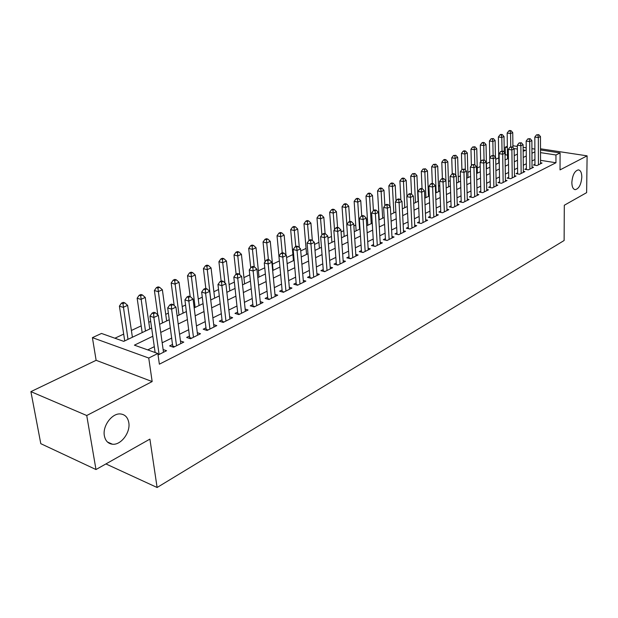 <?xml version="1.0" encoding="UTF-8"?>
<svg xmlns="http://www.w3.org/2000/svg" width="618" height="618" viewBox="0 0 618 618"><rect width="100%" height="100%" fill="white"/><g stroke="black" fill="none" stroke-linecap="round" stroke-linejoin="round"><path stroke-width="0.93" d="M571.843 182.495C572.477 175.048 574.655 170.838 578.378 169.873C580.588 170.259 581.731 172.669 581.816 177.096C581.175 184.496 578.996 188.683 575.273 189.656C573.095 189.293 571.944 186.906 571.843 182.495M104.365 435.783C102.349 425.902 112.213 412.816 120.649 413.975C125.099 414.562 127.81 417.42 128.783 422.558C130.684 432.353 120.989 445.339 112.437 444.218C108.08 443.654 105.392 440.843 104.365 435.783M507.486 155.087L505.354 154.755L505.238 147.2L507.355 146.227M540.511 149.958L560.093 152.932L560.032 169.896L587.1 155.844L586.629 192.646L564.304 205.246L564.126 240.51L157.111 487.494L149.896 439.112L95.983 469.541L40.796 443.67L30.9 391.634L86.736 415.52L152.159 381.569L148.745 358.038L92.406 337.644L101.507 333.45L123.747 341.36L151.649 328.088M152.159 381.569L96.13 360.309L30.9 391.634M96.13 360.309L92.406 337.644M498.749 157.86L495.721 159.282M489.804 162.063L486.443 163.639M480.217 166.566L477.243 167.965M470.437 171.163L467.849 172.376M460.433 175.86L458.262 176.879M450.221 180.665L448.483 181.476M439.777 185.57L438.486 186.172M429.093 190.583L428.282 190.97M367.455 219.552L366.358 220.07M355.736 225.06L353.867 225.933M343.755 230.692L341.074 231.951M331.487 236.455L327.957 238.108M318.927 242.356L314.516 244.427M306.064 248.397L300.727 250.908M292.893 254.585L286.582 257.551M279.375 260.943L272.476 264.18M264.767 267.803L258.386 270.8M249.772 274.848L243.925 277.598M234.369 282.086L229.093 284.566M218.548 289.518L213.874 291.719M202.295 297.158L198.254 299.058M185.578 305.014L182.217 306.598M168.39 313.094L165.732 314.338M150.699 321.406L148.799 322.295M141.19 325.871L131.395 330.476M123.685 334.099L114.917 338.216M587.1 155.844L540.503 148.791M95.983 469.541L86.736 415.52M534.949 164.264L533.458 165.006L536.949 165.57L542.025 163.036L540.549 162.797M526.374 168.529L524.852 169.278L528.367 169.857L533.535 167.277L532.028 167.03M517.629 172.878L516.076 173.643L519.607 174.237L524.883 171.603L523.338 171.348M508.699 177.312L507.123 178.1L510.661 178.71L516.045 176.014L514.47 175.751M499.591 181.839L497.977 182.642L501.538 183.268L507.038 180.526L505.424 180.24M490.29 186.466L488.645 187.285L492.222 187.926L497.83 185.122L496.184 184.828M480.796 191.186L479.112 192.02L482.704 192.685L488.436 189.819L486.752 189.51M471.101 196.006L469.379 196.864L472.986 197.544L478.842 194.616L477.119 194.291M461.19 200.935L459.437 201.808L463.06 202.503L469.047 199.514L467.278 199.181M451.07 205.964L449.278 206.86L452.917 207.578L459.035 204.519L457.22 204.164M440.727 211.109L438.896 212.02L442.55 212.754L448.799 209.633L446.938 209.263M430.151 216.37L428.282 217.297L431.951 218.054L438.34 214.863L436.432 214.477M419.344 221.746L417.428 222.696L421.113 223.477L427.648 220.209L425.694 219.799M408.289 227.239L406.327 228.212L410.028 229.015L416.71 225.678L414.709 225.246M396.972 232.862L394.972 233.859L398.687 234.685L405.524 231.271L403.469 230.823M385.4 238.618L383.345 239.637L387.077 240.487L394.075 236.988L391.966 236.516M373.55 244.512L371.449 245.555L375.196 246.427L382.364 242.851L380.194 242.349M361.422 250.537L359.274 251.611L363.036 252.507L370.367 248.845L368.135 248.32M349 256.717L346.798 257.814L350.576 258.741L358.085 254.987L355.79 254.431M336.277 263.044L334.021 264.164L337.807 265.122L345.501 261.275L343.144 260.688M323.237 269.525L320.92 270.676L324.72 271.657L332.615 267.718L330.19 267.1M309.873 276.169L307.501 277.351L311.31 278.363L319.398 274.322L316.903 273.674M296.169 282.982L293.735 284.195L297.559 285.238L305.856 281.097L303.284 280.402M282.117 289.973L279.614 291.217L283.453 292.291L291.959 288.042L289.309 287.308M267.694 297.142L265.13 298.417L268.977 299.529L277.706 295.165L274.979 294.392M252.893 304.504L250.267 305.81L254.122 306.953L263.083 302.48L260.263 301.654M237.698 312.059L235.002 313.403L238.865 314.585L248.065 309.981L245.153 309.108M222.094 319.815L219.32 321.198L223.191 322.418L232.646 317.691L229.641 316.764M206.057 327.787L203.206 329.209L207.084 330.468L216.802 325.609L213.697 324.62M189.579 335.983L186.651 337.443L190.529 338.741L200.518 333.751L197.304 332.693M172.638 344.404L169.626 345.902L173.511 347.254L183.778 342.117L180.456 340.989M152.816 336.262L134.4 345.153L157.853 353.496L159.367 364.18L555.945 162.758L540.541 160.325M534.925 159.521L531.99 160.966M526.335 163.747L523.284 165.245M517.575 168.05L514.4 169.61M508.637 172.445L505.331 174.075M499.506 176.933L496.069 178.625M490.19 181.514L486.613 183.276M480.68 186.188L476.965 188.019M470.962 190.97L467.1 192.87M461.043 195.844L457.019 197.822M450.901 200.835L446.714 202.889M440.534 205.933L436.184 208.065M429.943 211.14L425.416 213.364M419.104 216.462L414.408 218.78M408.027 221.916L403.137 224.319M396.694 227.486L391.611 229.989M385.091 233.187L379.807 235.79M373.218 239.027L367.725 241.731M361.059 245.006L355.35 247.81M348.614 251.124L342.666 254.044M335.86 257.397L329.68 260.433M322.789 263.824L316.362 266.984M309.386 270.414L302.704 273.697M295.651 277.165L288.691 280.587M281.561 284.095L274.322 287.648M267.1 291.202L259.568 294.902M252.26 298.494L244.427 302.349M237.026 305.987L228.869 309.997M221.375 313.681L212.886 317.861M205.3 321.592L196.454 325.933M188.768 329.711L179.56 334.245M171.781 338.069L162.179 342.789M154.299 346.667L147.725 349.896M158.061 354.979L166.566 350.723L163.121 349.518M105.925 463.933L157.111 487.494M560.093 152.932L555.961 154.994L540.518 152.623M555.945 162.758L555.961 154.994M157.853 353.496L148.745 358.038M512.901 145.763L517.343 146.435M523.129 147.316L526.212 147.779M531.92 148.652L534.871 149.1M523.16 151.379L525.431 150.305L523.152 149.95M517.366 149.062L513.828 148.521M507.378 147.532L505.238 147.2M159.606 324.303L169.286 319.699M177.134 315.968L186.42 311.549M194.168 307.864L203.09 303.623M210.738 299.985L219.297 295.914M226.852 292.322L235.072 288.405M242.534 284.859L250.429 281.105M257.799 277.598L265.385 273.99M272.662 270.529L279.954 267.061M287.138 263.647L294.145 260.309M301.252 256.933L307.98 253.728M315.002 250.39L321.476 247.308M328.413 244.01L334.639 241.051M341.499 237.791L347.478 234.94M354.261 231.719L360.008 228.984M366.713 225.794L372.245 223.16M378.88 220.008L384.195 217.482M390.754 214.361L395.868 211.928M402.357 208.838L407.277 206.505M413.689 203.446L418.425 201.198M424.775 198.177L429.317 196.014M435.605 193.025L439.977 190.947M446.196 187.988L450.398 185.987M456.555 183.067L460.595 181.136M466.683 178.247L470.576 176.393M476.602 173.527L480.34 171.75M486.312 168.907L489.904 167.2M495.814 164.388L499.267 162.743M505.122 159.962L508.436 158.386M514.238 155.628L517.428 154.106M534.887 151.843L531.951 153.256M526.273 155.999L523.214 157.474M517.49 160.24L514.307 161.777M508.521 164.566L505.215 166.165M499.375 168.984L495.93 170.645M490.028 173.496L486.443 175.226M480.487 178.1L476.764 179.9M470.746 182.804L466.868 184.674M460.789 187.609L456.756 189.556M450.622 192.515L446.42 194.539M440.225 197.536L435.86 199.645M429.595 202.665L425.053 204.859M418.726 207.911L414.006 210.19M407.602 213.28L402.697 215.643M396.231 218.772L391.132 221.229M384.589 224.388L379.29 226.945M372.677 230.135L367.162 232.801M360.472 236.03L354.74 238.795M347.973 242.063L342.009 244.937M335.172 248.243L328.969 251.232M322.055 254.577L315.597 257.691M308.598 261.066L301.885 264.303M294.809 267.725L287.826 271.093M280.657 274.554L273.388 278.061M266.142 281.561L258.579 285.215M251.232 288.753L243.361 292.553M235.929 296.146L227.741 300.101M220.217 303.732L211.68 307.849M204.064 311.526L195.172 315.813M187.455 319.545L178.2 324.01M170.383 327.787L160.734 332.438M159.096 354.454L153.874 317.459L158.355 315.365L163.5 352.26M155.133 352.53L149.95 316.169L153.874 317.459L153.65 313.643L155.442 312.808L153.874 312.299L152.082 313.133L153.65 313.643M152.082 313.133L149.95 316.169M158.355 315.365L155.442 312.808M132.406 337.243L127.625 305.346L123.144 307.355L119.405 306.126L124.72 340.897M122.951 303.639L124.751 302.843L123.252 302.356L121.46 303.152L122.951 303.639L127.996 339.336M124.751 302.843L127.625 305.346M119.405 306.126L121.46 303.152M176.524 345.748L171.603 309.162L175.96 307.131L180.804 343.608M172.824 347.015L167.687 307.918L171.603 309.162L171.364 305.408L173.11 304.604L171.541 304.11L169.796 304.913L171.364 305.408M169.796 304.913L167.687 307.918M175.96 307.131L173.11 304.604M193.465 337.281L188.838 301.105L193.063 299.12L197.621 335.195M189.765 338.486L184.913 299.9L188.838 301.105L188.583 297.412L190.274 296.625L188.706 296.146L187.015 296.934L188.583 297.412M187.015 296.934L184.913 299.9M193.063 299.12L190.274 296.625M209.935 329.046L205.585 293.264L209.695 291.341L213.982 327.022M206.242 330.19L201.669 292.098L205.585 293.264L205.315 289.633L206.96 288.869L205.4 288.405L203.747 289.17L205.315 289.633M203.747 289.17L201.669 292.098M209.695 291.341L206.96 288.869M225.964 321.036L221.87 285.647L225.879 283.77L229.904 319.066M222.271 322.125L217.969 284.519L221.87 285.647L221.592 282.071L223.198 281.321L221.63 280.873L220.031 281.623L221.592 282.071M220.031 281.623L217.969 284.519M225.879 283.77L223.198 281.321M149.757 328.985L145.245 297.443L140.881 299.398L137.15 298.208L142.171 332.592M140.68 295.744L142.426 294.964L140.927 294.492L139.181 295.273L140.68 295.744L145.469 331.032M142.426 294.964L145.245 297.443M137.15 298.208L139.181 295.273M166.644 320.958L162.372 289.757L158.138 291.657L154.4 290.514L157.799 314.879M157.914 288.065L159.614 287.308L158.115 286.852L156.424 287.609L157.914 288.065L162.464 322.944M159.614 287.308L162.372 289.757M154.4 290.514L156.424 287.609M183.067 313.141L179.042 282.279L174.917 284.133L171.178 283.021L174.183 305.555M174.685 280.587L176.339 279.854L174.84 279.413L173.187 280.147L174.685 280.587L179.004 315.08M176.339 279.854L179.042 282.279M171.178 283.021L173.187 280.147M199.066 305.539L195.265 275.002L191.248 276.802L187.517 275.728L190.174 296.594M191.001 273.318L192.607 272.6L191.117 272.175L189.51 272.893L191.001 273.318L195.103 307.416M192.607 272.6L195.265 275.002M187.517 275.728L189.51 272.893M241.561 313.233L237.721 278.231L241.615 276.408L245.392 311.317M237.868 314.284L233.82 277.134L237.721 278.231L237.428 274.709L238.988 273.983L237.428 273.55L235.867 274.276L237.428 274.709M235.867 274.276L233.82 277.134M241.615 276.408L238.988 273.983M214.639 298.131L211.055 267.918L207.146 269.672L203.422 268.629L205.833 288.536M206.891 266.242L208.451 265.539L206.96 265.13L205.4 265.825L206.891 266.242L210.784 299.962M208.451 265.539L211.055 267.918M203.422 268.629L205.4 265.825M256.748 305.64L253.148 271.008L256.933 269.239L260.479 303.778M253.056 306.644L249.255 269.958L253.148 271.008L252.847 267.54L254.361 266.837L252.808 266.42L251.287 267.123L252.847 267.54M251.287 267.123L249.255 269.958M256.933 269.239L254.361 266.837M229.811 290.908L226.435 261.02L222.627 262.727L218.911 261.715L221.151 281.097M222.364 259.344L223.886 258.664L222.395 258.262L220.873 258.942L222.364 259.344L224.937 282.913M223.886 258.664L226.435 261.02M218.911 261.715L220.873 258.942M271.534 298.247L268.166 263.986L271.858 262.256L275.172 296.431M267.849 299.205L264.28 262.959L268.166 263.986L267.849 260.572L269.332 259.884L267.779 259.475L266.296 260.163L267.849 260.572M266.296 260.163L264.28 262.959M271.858 262.256L269.332 259.884M244.604 283.878L241.422 254.299L237.714 255.96L233.998 254.979L236.107 274.16M237.436 252.623L238.919 251.966L237.436 251.58L235.952 252.237L237.436 252.623L239.745 274.686M238.919 251.966L241.422 254.299M233.998 254.979L235.952 252.237M285.949 291.047L282.789 257.142L286.389 255.458L289.494 289.27M282.264 291.959L278.919 256.153L282.789 257.142L282.472 253.774L283.909 253.102L282.364 252.716L280.92 253.38L282.472 253.774M280.92 253.38L278.919 256.153M286.389 255.458L283.909 253.102M259.019 277.019L256.03 247.741L252.414 249.363L248.706 248.421L250.746 267.88M252.121 246.08L253.573 245.439L252.09 245.06L250.645 245.701L252.121 246.08L254.214 266.798M253.573 245.439L256.03 247.741M248.706 248.421L250.645 245.701M299.993 284.025L297.042 250.475L300.549 248.83L303.446 282.295M296.308 284.898L293.179 249.51L297.042 250.475L296.71 247.154L298.115 246.505L296.57 246.126L295.165 246.775L296.71 247.154M295.165 246.775L293.179 249.51M300.549 248.83L298.115 246.505M273.079 270.329L270.267 241.352L266.744 242.936L263.044 242.017L265.022 261.932M266.443 239.699L267.857 239.073L266.381 238.702L264.967 239.336L266.443 239.699L268.382 259.637M267.857 239.073L270.267 241.352M263.044 242.017L264.967 239.336M313.681 277.181L310.931 243.971L314.346 242.372L317.057 275.497M310.004 278.015L307.084 243.044L310.931 243.971L310.591 240.703L311.959 240.07L310.421 239.699L309.054 240.332L310.591 240.703M309.054 240.332L307.084 243.044M314.346 242.372L311.959 240.07M285.987 255.079L284.156 235.126L280.711 236.671L277.026 235.775L278.95 256.115M280.41 233.473L281.785 232.862L280.309 232.507L278.934 233.125L280.41 233.473L282.217 252.785M281.785 232.862L284.156 235.126M277.026 235.775L278.934 233.125M327.038 270.506L324.473 237.636L327.803 236.076L330.321 268.861M323.361 271.31L320.634 236.733L324.473 237.636L324.126 234.415L325.462 233.797L323.925 233.434L322.596 234.06L324.126 234.415M322.596 234.06L320.634 236.733M327.803 236.076L325.462 233.797M299.321 247.656L297.698 229.046L294.346 230.553L290.669 229.687L293.442 260.649M294.037 227.409L295.381 226.806L293.905 226.466L292.561 227.061L294.037 227.409L295.752 246.505M295.381 226.806L297.698 229.046M290.669 229.687L292.561 227.061M340.062 263.994L337.675 231.456L340.927 229.935L343.268 262.387M336.393 264.767L333.859 230.584L337.675 231.456L337.328 228.281L338.625 227.671L337.104 227.331L335.798 227.934L337.328 228.281M335.798 227.934L333.859 230.584M340.927 229.935L338.625 227.671M312.345 240.441L310.924 223.121L307.648 224.589L303.979 223.747L306.574 254.4M307.324 221.483L308.637 220.896L307.169 220.564L305.856 221.151L307.324 221.483L308.969 240.448M308.637 220.896L310.924 223.121M303.979 223.747L305.856 221.151M352.778 257.636L350.56 225.431L353.735 223.948L355.906 256.076M349.108 258.378L346.752 224.581L350.56 225.431L350.205 222.295L351.472 221.707L349.95 221.368L348.683 221.962L350.205 222.295M348.683 221.962L346.752 224.581M353.735 223.948L351.472 221.707M325.099 233.712L323.824 217.327L320.626 218.764L316.972 217.945L319.406 248.297M320.302 215.697L321.584 215.126L320.116 214.809L318.842 215.373L320.302 215.697L321.908 234.994M321.584 215.126L323.824 217.327M316.972 217.945L318.842 215.373M365.184 251.433L363.137 219.544L366.235 218.1L368.235 249.904M361.522 252.152L359.336 218.726L363.137 219.544L362.774 216.454L364.01 215.883L362.496 215.551L361.252 216.13L362.774 216.454M361.252 216.13L359.336 218.726M366.235 218.1L364.01 215.883M337.582 227.439L336.424 211.673L333.303 213.079L329.657 212.283L331.928 242.341M332.971 210.05L334.222 209.494L332.762 209.185L331.511 209.741L332.971 210.05L334.539 229.657M334.222 209.494L336.424 211.673M329.657 212.283L331.511 209.741M377.297 245.377L375.404 213.805L378.432 212.391L380.279 243.886M373.643 246.064L371.627 213.001L375.404 213.805L375.041 210.753L376.246 210.19L374.732 209.873L373.527 210.437L375.041 210.753M373.527 210.437L371.627 213.001M378.432 212.391L376.246 210.19M349.788 221.445L348.73 206.157L345.678 207.524L342.048 206.752L344.164 236.516M345.346 204.543L346.567 203.994L345.114 203.693L343.886 204.234L345.346 204.543L346.868 224.427M346.567 203.994L348.73 206.157M342.048 206.752L343.886 204.234M389.131 239.467L387.393 208.196L390.344 206.814L392.044 238.007M385.485 240.124L383.623 207.416L387.393 208.196L387.015 205.191L388.197 204.635L386.69 204.334L385.508 204.882L387.015 205.191M385.508 204.882L383.623 207.416M390.344 206.814L388.197 204.635M361.731 215.906L360.757 200.765L357.776 202.101L354.153 201.352L356.123 230.831M357.428 199.15L358.625 198.625L357.173 198.324L355.983 198.857L357.428 199.15L357.776 202.101L359.552 229.201M358.625 198.625L360.757 200.765M354.153 201.352L355.983 198.857M400.688 233.681L399.097 202.719L401.978 201.368L403.539 232.26M397.05 234.322L395.342 201.962L399.097 202.719L398.718 199.753L399.869 199.212L398.371 198.919L397.212 199.452L398.718 199.753M397.212 199.452L395.342 201.962M401.978 201.368L399.869 199.212M373.419 210.584L372.499 195.489L369.587 196.794L365.98 196.076L367.81 225.269M369.24 193.89L370.406 193.372L368.961 193.086L367.795 193.604L369.24 193.89L369.587 196.794L371.24 223.639M370.406 193.372L372.499 195.489M365.98 196.076L367.795 193.604M411.99 228.034L410.53 197.366L413.349 196.053L414.771 226.644M408.359 228.652L406.791 196.64L410.53 197.366L410.143 194.438L411.271 193.913L409.78 193.627L408.652 194.152L410.143 194.438M408.652 194.152L406.791 196.64M413.349 196.053L411.271 193.913M384.859 205.755L383.987 190.336L381.136 191.619L377.544 190.916L379.243 219.838M380.781 188.745L381.924 188.235L380.487 187.957L379.344 188.467L380.781 188.745L381.136 191.619L382.666 218.208M381.924 188.235L383.987 190.336M377.544 190.916L379.344 188.467M423.029 222.519L421.708 192.136L424.458 190.854L425.748 221.159M419.406 223.113L417.984 191.425L421.708 192.136L421.314 189.247L422.418 188.737L420.928 188.451L419.823 188.969L421.314 189.247M419.823 188.969L417.984 191.425M424.458 190.854L422.418 188.737M396.038 201.028L395.211 185.3L392.43 186.551L388.846 185.863L389.973 206.443M392.075 183.716L393.187 183.222L391.75 182.951L390.638 183.446L392.075 183.716L392.43 186.551L393.844 212.893M393.187 183.222L395.211 185.3M388.846 185.863L390.638 183.446M433.828 217.119L432.631 187.03L435.319 185.771L436.486 215.79M430.213 217.698L428.923 186.335L432.631 187.03L432.229 184.172L433.311 183.67L431.827 183.399L430.754 183.901L432.229 184.172M430.754 183.901L428.923 186.335M435.319 185.771L433.311 183.67M406.976 196.393L406.196 180.379L403.469 181.599L399.908 180.935L400.889 200.255M403.106 178.795L404.195 178.316L402.774 178.054L401.677 178.532L403.106 178.795L403.469 181.599L404.767 207.694M404.195 178.316L406.196 180.379M399.908 180.935L401.677 178.532M448.66 186.814L447.803 161.707L445.308 162.828L446.984 210.545M443.963 178.718L442.488 178.455L441.43 178.942L442.905 179.212L443.963 178.718L445.941 180.804L443.307 182.032L439.614 181.36L440.781 212.399M444.381 211.843L442.905 179.212M441.43 178.942L439.614 181.36M418.1 201.352L416.934 175.558L414.276 176.748L410.723 176.107L411.573 194.222M413.905 173.99L414.972 173.511L412.484 173.728L413.905 173.99L414.276 176.748L415.458 202.611M414.972 173.511L416.934 175.558M410.723 176.107L412.484 173.728M454.709 206.682L453.751 177.142L456.323 175.937L457.258 205.408M451.117 207.223L450.082 176.493L453.751 177.142L453.349 174.361L454.385 173.882L452.909 173.619L451.882 174.098L453.349 174.361M451.882 174.098L450.082 176.493M456.323 175.937L454.385 173.882M428.506 196.408L427.447 170.838L424.844 172.013L421.298 171.379L422.048 188.668M424.466 169.278L425.508 168.814L423.052 169.031L424.466 169.278L424.844 172.013L425.926 197.629M425.508 168.814L427.447 170.838M421.298 171.379L423.052 169.031M464.813 201.63L463.971 172.36L466.49 171.186L467.308 200.379M461.229 202.156L460.31 171.727L463.971 172.36L463.562 169.61L464.574 169.147L462.102 169.363L463.562 169.61M462.102 169.363L460.31 171.727M466.49 171.186L464.574 169.147M438.687 191.557L437.729 166.227L435.18 167.37L431.658 166.76L432.322 183.492M434.802 164.674L435.829 164.218L433.396 164.434L434.802 164.674L435.18 167.37L436.161 192.762M435.829 164.218L437.729 166.227M431.658 166.76L433.396 164.434M474.709 196.686L473.967 167.687L476.432 166.536L477.142 195.466M471.132 197.196L470.329 167.069L473.967 167.687L473.558 164.967L474.547 164.512L472.098 164.72L473.558 164.967M472.098 164.72L470.329 167.069M476.432 166.536L474.547 164.512M444.921 160.162L445.926 159.722L444.52 159.483L443.523 159.931L444.921 160.162L445.308 162.828L441.793 162.233L442.388 178.502M445.926 159.722L447.803 161.707M441.793 162.233L443.523 159.931M484.388 191.843L483.747 163.106L486.165 161.978L486.775 190.653M480.827 192.337L480.124 162.511L483.747 163.106L483.338 160.425L484.303 159.969L481.885 160.186L483.338 160.425M481.885 160.186L480.124 162.511M486.165 161.978L484.303 159.969M458.432 182.171L457.66 157.289L455.211 158.386L451.719 157.806L452.252 173.928M454.833 155.751L455.814 155.311L453.434 155.52L454.833 155.751L455.211 158.386L455.752 175.334M455.814 155.311L457.66 157.289M451.719 157.806L453.434 155.52M493.867 187.107L493.326 158.625L495.69 157.52L496.2 185.941M490.313 187.586L489.719 158.046L493.326 158.625L492.909 155.975L493.859 155.535L491.472 155.744L492.909 155.975M491.472 155.744L489.719 158.046M495.69 157.52L493.859 155.535M467.996 177.621L467.316 152.955L464.921 154.029L461.437 153.465L461.916 169.602M464.535 151.425L465.493 151.001L464.103 150.777L463.137 151.201L464.535 151.425L464.921 154.029L465.377 169.996M465.493 151.001L467.316 152.955M461.437 153.465L463.137 151.201M503.145 182.464L502.704 154.237L505.014 153.156L505.439 181.321M499.607 182.928L499.112 153.673L502.704 154.237L502.287 151.619L503.214 151.186L500.85 151.387L502.287 151.619M500.85 151.387L499.112 153.673M505.014 153.156L503.214 151.186M477.366 173.164L476.772 148.714L474.423 149.765L470.962 149.216L471.395 165.655M474.037 147.192L474.979 146.775L472.646 146.976L474.037 147.192L474.423 149.765L474.802 164.79M474.979 146.775L476.772 148.714M470.962 149.216L472.646 146.976M512.237 177.922L511.889 149.942L514.153 148.884L514.485 176.802M508.714 178.37L508.313 149.386L511.889 149.942L511.472 147.347L512.376 146.929L510.043 147.13L511.472 147.347M510.043 147.13L508.313 149.386M514.153 148.884L512.376 146.929M486.551 168.791L486.034 144.558L483.74 145.585L480.286 145.052L480.673 161.785M483.346 143.044L484.265 142.634L482.89 142.418L481.963 142.828L483.346 143.044L483.74 145.585L484.056 159.931M484.265 142.634L486.034 144.558M480.286 145.052L481.963 142.828M521.152 173.465L520.881 145.732L523.106 144.697L523.346 172.368M517.637 173.905L517.328 145.191L520.881 145.732L520.464 143.167L521.353 142.758L519.043 142.959L520.464 143.167M519.043 142.959L517.328 145.191M523.106 144.697L521.353 142.758M495.42 157.235L495.118 140.487L492.863 141.491L489.433 140.974L489.773 157.976M492.469 138.973L493.373 138.571L491.094 138.772L492.469 138.973L492.863 141.491L493.125 155.419M493.373 138.571L495.118 140.487M489.433 140.974L491.094 138.772M529.881 169.1L529.696 141.607L531.874 140.587L532.036 168.026M526.381 169.533L526.157 141.082L529.696 141.607L529.278 139.073L530.144 138.671L527.857 138.865L529.278 139.073M527.857 138.865L526.157 141.082M531.874 140.587L530.144 138.671M504.257 152.329L504.018 136.493L501.808 137.482L498.386 136.972L498.834 162.951M501.414 134.994L502.295 134.6L500.928 134.4L500.047 134.794L501.414 134.994L501.808 137.482L502.025 151.001M502.295 134.6L504.018 136.493M498.386 136.972L500.047 134.794M538.433 164.828L538.332 137.567L540.472 136.57L540.549 163.77M534.949 165.245L534.817 137.057L538.332 137.567L537.915 135.056L538.765 134.662L536.501 134.855L537.915 135.056M536.501 134.855L534.817 137.057M540.472 136.57L538.765 134.662M512.925 147.532L512.739 132.576L510.576 133.55L507.169 133.055L507.532 158.811M510.182 131.086L511.047 130.699L509.688 130.506L508.815 130.892L510.182 131.086L510.576 133.55L510.746 146.798M511.047 130.699L512.739 132.576M507.169 133.055L508.815 130.892M173.658 347.177L172.847 346.899M174.655 346.683L172.862 346.065M190.583 338.718L189.772 338.44M191.58 338.216L189.796 337.621M208.042 329.989L206.257 329.409M224.064 321.978L222.279 321.422M239.653 314.183L237.876 313.643M254.832 306.598L253.056 306.072M269.618 299.205L267.849 298.695M284.025 292.005L282.256 291.511M298.069 284.983L296.308 284.504M311.758 278.146L309.997 277.675M325.107 271.472L323.353 271.016M338.131 264.96L336.385 264.519M350.846 258.602L349.1 258.177M363.253 252.399L361.522 251.989M375.365 246.343L373.643 245.941M387.2 240.425L385.477 240.039M398.764 234.647L397.05 234.268M410.058 229L408.351 228.629M112.437 444.218L107.462 442.017M575.273 189.656L574.732 189.564"/></g></svg>
